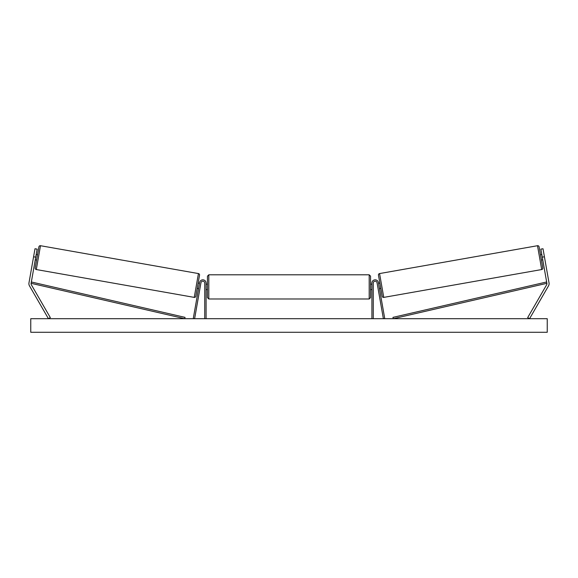 <?xml version="1.0" encoding="UTF-8"?>
<svg xmlns="http://www.w3.org/2000/svg" width="578" height="578" viewBox="0 0 578 578"><rect width="100%" height="100%" fill="white"/><g stroke="black" fill="none" stroke-linecap="round" stroke-linejoin="round"><path stroke-width="0.87" d="M206.093 318.695L206.093 283.083A3.258 3.258 0 0 0 203.116 279.839A3.258 3.258 0 0 0 199.62 282.519L193.283 318.456L194.62 318.695L200.956 282.758A1.9 1.9 0 0 1 203.001 281.19A1.9 1.9 0 0 1 204.735 283.083L204.735 318.695M28.9 283.69A4.349 4.349 0 0 0 29.485 285.864L48.436 318.695L50.315 317.604L31.364 284.781A2.175 2.175 0 0 1 31.111 283.314L184.743 318.695L185.047 317.373L31.414 281.992L31.111 283.314L35.72 257.152L33.582 256.776L28.965 282.938A4.349 4.349 0 0 0 28.9 283.69M33.582 256.776L34.998 248.75L37.136 249.125L35.72 257.152M549.035 282.938A4.349 4.349 0 0 1 548.515 285.864L529.564 318.695L527.685 317.604L546.636 284.781A2.175 2.175 0 0 0 546.889 283.314L393.257 318.695L392.953 317.373L546.586 281.992L546.889 283.314L542.28 257.152L544.418 256.776L549.035 282.938M544.418 256.776L543.002 248.75L540.864 249.125L542.28 257.152M371.907 318.695L371.907 283.083A3.258 3.258 0 0 1 374.884 279.839A3.258 3.258 0 0 1 378.38 282.519L384.717 318.456L383.38 318.695L377.044 282.758A1.9 1.9 0 0 0 374.999 281.19A1.9 1.9 0 0 0 373.265 283.083L373.265 318.695M207.451 286.89L207.451 297.627L207.451 276.154L207.451 284.174L206.093 284.174M207.451 276.154L208.81 274.796L208.81 298.985L369.19 298.985L369.19 274.796L370.549 276.154L370.549 289.607L371.907 289.607M206.093 288.834L206.093 284.947M371.907 284.174L370.549 284.174L370.549 297.627L369.19 298.985M371.907 288.834L371.907 284.947M40.496 245.715L36.298 269.543A1.358 1.358 0 0 1 35.193 267.968L38.921 246.82A1.358 1.358 0 0 1 40.496 245.715L198.435 273.567A1.358 1.358 0 0 1 199.54 275.135L195.812 296.283A1.358 1.358 0 0 1 194.237 297.388L198.435 273.567M36.298 269.543L194.237 297.388M35.251 259.833L36.587 260.071M36.19 254.479L37.534 254.717M35.381 259.067L36.06 255.245M199.489 283.271L198.146 283.032L197.206 288.386L198.543 288.624M198.68 287.858L199.352 284.036M195.812 296.283L197.206 288.386M198.146 283.032L199.54 275.135M547.236 318.695L30.764 318.695L30.764 332.285L547.236 332.285L547.236 318.695M379.565 273.567L537.504 245.715A1.358 1.358 0 0 1 539.079 246.82L542.807 267.968A1.358 1.358 0 0 1 541.702 269.543L383.763 297.388L379.565 273.567A1.358 1.358 0 0 0 378.46 275.135L382.188 296.283A1.358 1.358 0 0 0 383.763 297.388M542.749 259.833L541.413 260.071L540.466 254.717L541.81 254.479M380.794 288.386L379.457 288.624M379.854 283.032L378.511 283.271M379.32 287.858L378.648 284.036M542.619 259.067L541.94 255.245M537.504 245.715L541.702 269.543M208.81 274.796L369.19 274.796M206.093 289.607L207.451 289.607M208.81 298.985L207.451 297.627"/></g></svg>
